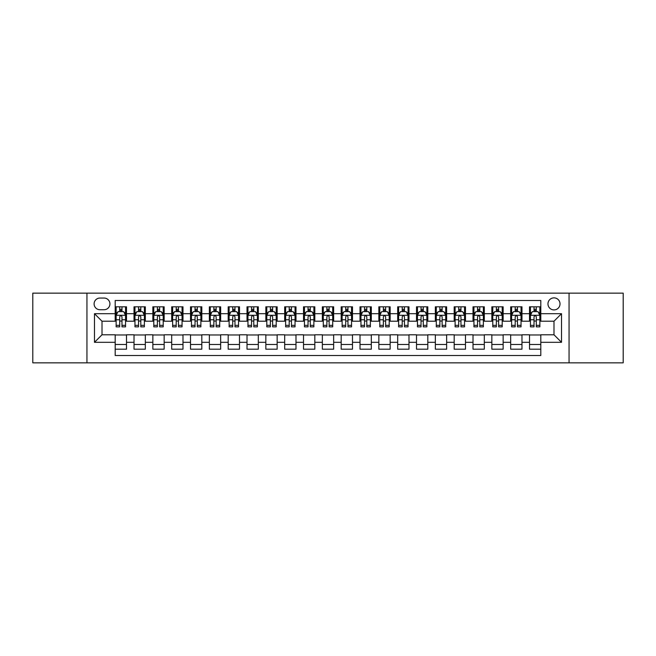 <?xml version="1.0" encoding="UTF-8"?>
<svg xmlns="http://www.w3.org/2000/svg" width="656" height="656" viewBox="0 0 656 656"><rect width="100%" height="100%" fill="white"/><g stroke="black" fill="none" stroke-linecap="round" stroke-linejoin="round"><path stroke-width="0.98" d="M553.992 297.865A6.027 6.027 0 0 0 547.965 303.892A6.027 6.027 0 0 0 553.992 309.919A6.027 6.027 0 0 0 560.019 303.892A6.027 6.027 0 0 0 553.992 297.865M569.055 362.842L623.2 362.842L623.2 293.158L569.055 293.158L569.055 362.842L86.945 362.842L86.945 293.158L32.8 293.158L32.8 362.842L86.945 362.842M540.806 306.811L529.507 306.811L529.507 313.691L521.979 313.691L521.979 321.219L529.507 321.219L529.507 313.691M521.979 313.691L521.979 306.811L510.68 306.811L510.68 313.691L503.144 313.691L503.144 321.219L510.68 321.219L510.68 313.691M503.144 313.691L503.144 306.811L491.844 306.811L491.844 313.691L484.308 313.691L484.308 321.219L491.844 321.219L491.844 313.691M484.308 313.691L484.308 306.811L473.009 306.811L473.009 313.691L465.481 313.691L465.481 321.219L473.009 321.219L473.009 313.691M465.481 313.691L465.481 306.811L454.182 306.811L454.182 313.691L446.646 313.691L446.646 321.219L454.182 321.219L454.182 313.691M446.646 313.691L446.646 306.811L435.346 306.811L435.346 313.691L427.81 313.691L427.81 321.219L435.346 321.219L435.346 313.691M427.81 313.691L427.81 306.811L416.511 306.811L416.511 313.691L408.983 313.691L408.983 321.219L416.511 321.219L416.511 313.691M408.983 313.691L408.983 306.811L397.684 306.811L397.684 313.691L390.148 313.691L390.148 321.219L397.684 321.219L397.684 313.691M390.148 313.691L390.148 306.811L378.848 306.811L378.848 313.691L371.312 313.691L371.312 321.219L378.848 321.219L378.848 313.691M371.312 313.691L371.312 306.811L360.013 306.811L360.013 313.691L352.485 313.691L352.485 321.219L360.013 321.219L360.013 313.691M352.485 313.691L352.485 306.811L341.186 306.811L341.186 313.691L333.65 313.691L333.65 321.219L341.186 321.219L341.186 313.691M333.65 313.691L333.65 306.811L322.35 306.811L322.35 313.691L314.814 313.691L314.814 321.219L322.35 321.219L322.35 313.691M314.814 313.691L314.814 306.811L303.515 306.811L303.515 313.691L295.987 313.691L295.987 321.219L303.515 321.219L303.515 313.691M295.987 313.691L295.987 306.811L284.688 306.811L284.688 313.691L277.152 313.691L277.152 321.219L284.688 321.219L284.688 313.691M277.152 313.691L277.152 306.811L265.852 306.811L265.852 313.691L258.316 313.691L258.316 321.219L265.852 321.219L265.852 313.691M258.316 313.691L258.316 306.811L247.017 306.811L247.017 313.691L239.489 313.691L239.489 321.219L247.017 321.219L247.017 313.691M239.489 313.691L239.489 306.811L228.19 306.811L228.19 313.691L220.654 313.691L220.654 321.219L228.19 321.219L228.19 313.691M220.654 313.691L220.654 306.811L209.354 306.811L209.354 313.691L201.818 313.691L201.818 321.219L209.354 321.219L209.354 313.691M201.818 313.691L201.818 306.811L190.519 306.811L190.519 313.691L182.991 313.691L182.991 321.219L190.519 321.219L190.519 313.691M182.991 313.691L182.991 306.811L171.692 306.811L171.692 313.691L164.156 313.691L164.156 321.219L171.692 321.219L171.692 313.691M164.156 313.691L164.156 306.811L152.856 306.811L152.856 313.691L145.32 313.691L145.32 321.219L152.856 321.219L152.856 313.691M145.32 313.691L145.32 306.811L134.021 306.811L134.021 321.219L126.493 321.219L126.493 306.811L115.194 306.811M115.194 349.189L126.493 349.189L126.493 334.781L134.021 334.781L134.021 349.189L145.32 349.189L145.32 334.781L152.856 334.781L152.856 342.309L145.32 342.309M152.856 342.309L152.856 349.189L164.156 349.189L164.156 334.781L171.692 334.781L171.692 342.309L164.156 342.309M171.692 342.309L171.692 349.189L182.991 349.189L182.991 334.781L190.519 334.781L190.519 342.309L182.991 342.309M190.519 342.309L190.519 349.189L201.818 349.189L201.818 334.781L209.354 334.781L209.354 342.309L201.818 342.309M209.354 342.309L209.354 349.189L220.654 349.189L220.654 334.781L228.19 334.781L228.19 342.309L220.654 342.309M228.19 342.309L228.19 349.189L239.489 349.189L239.489 334.781L247.017 334.781L247.017 342.309L239.489 342.309M247.017 342.309L247.017 349.189L258.316 349.189L258.316 334.781L265.852 334.781L265.852 342.309L258.316 342.309M265.852 342.309L265.852 349.189L277.152 349.189L277.152 334.781L284.688 334.781L284.688 342.309L277.152 342.309M284.688 342.309L284.688 349.189L295.987 349.189L295.987 334.781L303.515 334.781L303.515 342.309L295.987 342.309M303.515 342.309L303.515 349.189L314.814 349.189L314.814 334.781L322.35 334.781L322.35 342.309L314.814 342.309M322.35 342.309L322.35 349.189L333.65 349.189L333.65 334.781L341.186 334.781L341.186 342.309L333.65 342.309M341.186 342.309L341.186 349.189L352.485 349.189L352.485 334.781L360.013 334.781L360.013 342.309L352.485 342.309M360.013 342.309L360.013 349.189L371.312 349.189L371.312 334.781L378.848 334.781L378.848 342.309L371.312 342.309M378.848 342.309L378.848 349.189L390.148 349.189L390.148 334.781L397.684 334.781L397.684 342.309L390.148 342.309M397.684 342.309L397.684 349.189L408.983 349.189L408.983 334.781L416.511 334.781L416.511 342.309L408.983 342.309M416.511 342.309L416.511 349.189L427.81 349.189L427.81 334.781L435.346 334.781L435.346 342.309L427.81 342.309M435.346 342.309L435.346 349.189L446.646 349.189L446.646 334.781L454.182 334.781L454.182 342.309L446.646 342.309M454.182 342.309L454.182 349.189L465.481 349.189L465.481 334.781L473.009 334.781L473.009 342.309L465.481 342.309M473.009 342.309L473.009 349.189L484.308 349.189L484.308 334.781L491.844 334.781L491.844 342.309L484.308 342.309M491.844 342.309L491.844 349.189L503.144 349.189L503.144 334.781L510.68 334.781L510.68 342.309L503.144 342.309M510.68 342.309L510.68 349.189L521.979 349.189L521.979 334.781L529.507 334.781L529.507 342.309L521.979 342.309M99.942 309.73L104.083 309.73A5.838 5.838 0 0 0 109.921 303.892A5.838 5.838 0 0 0 104.083 298.054L99.942 298.054A5.838 5.838 0 0 0 94.103 303.892A5.838 5.838 0 0 0 99.942 309.73M569.055 293.158L86.945 293.158M540.806 313.691L540.806 300.505L115.194 300.505L115.194 321.219L102.008 321.219L102.008 334.781L115.194 334.781L115.194 355.495L540.806 355.495L540.806 334.781L553.992 334.781L553.992 321.219L540.806 321.219L540.806 313.691L561.52 313.691L561.52 342.309L540.806 342.309M115.194 342.309L94.48 342.309L94.48 313.691L115.194 313.691M529.507 342.309L529.507 349.189L540.806 349.189M115.194 311.518L116.137 311.518M119.712 311.518L121.975 311.518M125.55 311.518L126.493 311.518M115.194 321.03L116.137 321.03M119.712 321.03L121.975 321.03M125.55 321.03L126.493 321.03M115.194 334.97L126.493 334.97M115.194 344.482L126.493 344.482M134.021 321.03L134.964 321.03M138.547 321.03L140.802 321.03M144.386 321.03L145.32 321.03M134.021 311.518L134.964 311.518M138.547 311.518L140.802 311.518M144.386 311.518L145.32 311.518M134.021 334.97L145.32 334.97M134.021 344.482L145.32 344.482M152.856 334.97L164.156 334.97M152.856 344.482L164.156 344.482M152.856 311.518L153.799 311.518M157.374 311.518L159.638 311.518M163.213 311.518L164.156 311.518M152.856 321.03L153.799 321.03M157.374 321.03L159.638 321.03M163.213 321.03L164.156 321.03M171.692 334.97L182.991 334.97M171.692 344.482L182.991 344.482M171.692 311.518L172.635 311.518M176.21 311.518L178.473 311.518M182.048 311.518L182.991 311.518M171.692 321.03L172.635 321.03M176.21 321.03L178.473 321.03M182.048 321.03L182.991 321.03M190.519 334.97L201.818 334.97M190.519 344.482L201.818 344.482M190.519 311.518L191.462 311.518M195.045 311.518L197.3 311.518M200.884 311.518L201.818 311.518M190.519 321.03L191.462 321.03M195.045 321.03L197.3 321.03M200.884 321.03L201.818 321.03M209.354 334.97L220.654 334.97M209.354 344.482L220.654 344.482M209.354 311.518L210.297 311.518M213.872 311.518L216.136 311.518M219.711 311.518L220.654 311.518M209.354 321.03L210.297 321.03M213.872 321.03L216.136 321.03M219.711 321.03L220.654 321.03M228.19 334.97L239.489 334.97M228.19 344.482L239.489 344.482M228.19 311.518L229.133 311.518M232.708 311.518L234.971 311.518M238.546 311.518L239.489 311.518M228.19 321.03L229.133 321.03M232.708 321.03L234.971 321.03M238.546 321.03L239.489 321.03M247.017 334.97L258.316 334.97M247.017 344.482L258.316 344.482M247.017 311.518L247.96 311.518M251.543 311.518L253.798 311.518M257.382 311.518L258.316 311.518M247.017 321.03L247.96 321.03M251.543 321.03L253.798 321.03M257.382 321.03L258.316 321.03M265.852 334.97L277.152 334.97M265.852 344.482L277.152 344.482M265.852 311.518L266.795 311.518M270.37 311.518L272.634 311.518M276.209 311.518L277.152 311.518M265.852 321.03L266.795 321.03M270.37 321.03L272.634 321.03M276.209 321.03L277.152 321.03M284.688 334.97L295.987 334.97M284.688 344.482L295.987 344.482M284.688 311.518L285.631 311.518M289.206 311.518L291.461 311.518M295.044 311.518L295.987 311.518M284.688 321.03L285.631 321.03M289.206 321.03L291.461 321.03M295.044 321.03L295.987 321.03M303.515 334.97L314.814 334.97M303.515 344.482L314.814 344.482M303.515 311.518L304.458 311.518M308.041 311.518L310.296 311.518M313.88 311.518L314.814 311.518M303.515 321.03L304.458 321.03M308.041 321.03L310.296 321.03M313.88 321.03L314.814 321.03M322.35 334.97L333.65 334.97M322.35 344.482L333.65 344.482M322.35 311.518L323.293 311.518M326.868 311.518L329.132 311.518M332.707 311.518L333.65 311.518M322.35 321.03L323.293 321.03M326.868 321.03L329.132 321.03M332.707 321.03L333.65 321.03M341.186 334.97L352.485 334.97M341.186 344.482L352.485 344.482M341.186 311.518L342.12 311.518M345.704 311.518L347.959 311.518M351.542 311.518L352.485 311.518M341.186 321.03L342.12 321.03M345.704 321.03L347.959 321.03M351.542 321.03L352.485 321.03M360.013 334.97L371.312 334.97M360.013 344.482L371.312 344.482M360.013 311.518L360.956 311.518M364.539 311.518L366.794 311.518M370.369 311.518L371.312 311.518M360.013 321.03L360.956 321.03M364.539 321.03L366.794 321.03M370.369 321.03L371.312 321.03M378.848 334.97L390.148 334.97M378.848 344.482L390.148 344.482M378.848 311.518L379.791 311.518M383.366 311.518L385.63 311.518M389.205 311.518L390.148 311.518M378.848 321.03L379.791 321.03M383.366 321.03L385.63 321.03M389.205 321.03L390.148 321.03M397.684 334.97L408.983 334.97M397.684 344.482L408.983 344.482M397.684 311.518L398.618 311.518M402.202 311.518L404.457 311.518M408.04 311.518L408.983 311.518M397.684 321.03L398.618 321.03M402.202 321.03L404.457 321.03M408.04 321.03L408.983 321.03M416.511 334.97L427.81 334.97M416.511 344.482L427.81 344.482M416.511 311.518L417.454 311.518M421.029 311.518L423.292 311.518M426.867 311.518L427.81 311.518M416.511 321.03L417.454 321.03M421.029 321.03L423.292 321.03M426.867 321.03L427.81 321.03M435.346 334.97L446.646 334.97M435.346 344.482L446.646 344.482M435.346 311.518L436.289 311.518M439.864 311.518L442.128 311.518M445.703 311.518L446.646 311.518M435.346 321.03L436.289 321.03M439.864 321.03L442.128 321.03M445.703 321.03L446.646 321.03M454.182 334.97L465.481 334.97M454.182 344.482L465.481 344.482M454.182 311.518L455.116 311.518M458.7 311.518L460.955 311.518M464.538 311.518L465.481 311.518M454.182 321.03L455.116 321.03M458.7 321.03L460.955 321.03M464.538 321.03L465.481 321.03M473.009 334.97L484.308 334.97M473.009 344.482L484.308 344.482M473.009 311.518L473.952 311.518M477.527 311.518L479.79 311.518M483.365 311.518L484.308 311.518M473.009 321.03L473.952 321.03M477.527 321.03L479.79 321.03M483.365 321.03L484.308 321.03M491.844 334.97L503.144 334.97M491.844 344.482L503.144 344.482M491.844 311.518L492.787 311.518M496.362 311.518L498.626 311.518M502.201 311.518L503.144 311.518M491.844 321.03L492.787 321.03M496.362 321.03L498.626 321.03M502.201 321.03L503.144 321.03M510.68 334.97L521.979 334.97M510.68 344.482L521.979 344.482M510.68 311.518L511.614 311.518M515.198 311.518L517.453 311.518M521.036 311.518L521.979 311.518M510.68 321.03L511.614 321.03M515.198 321.03L517.453 321.03M521.036 321.03L521.979 321.03M529.507 334.97L540.806 334.97M529.507 344.482L540.806 344.482M529.507 311.518L530.45 311.518M534.025 311.518L536.288 311.518M539.863 311.518L540.806 311.518M529.507 321.03L530.45 321.03M534.025 321.03L536.288 321.03M539.863 321.03L540.806 321.03M102.008 321.219L94.48 313.691M102.008 334.781L94.48 342.309M561.52 313.691L553.992 321.219M561.52 342.309L553.992 334.781M121.975 309.263L119.712 309.263M125.55 325.335L121.975 325.335L121.975 326.868L125.55 326.868L125.55 315.38L123.664 311.616L118.014 311.616L116.137 315.38L116.137 326.868L119.712 326.868L119.712 325.335L116.137 325.335M116.137 315.38L116.137 306.811M125.55 315.38L125.55 306.811M119.712 311.616L119.712 306.811M121.975 306.811L121.975 311.616M121.975 325.335L121.975 316.791C121.221 315.347 120.466 315.347 119.712 316.791L119.712 325.335M140.802 309.263L138.547 309.263M144.386 325.335L140.802 325.335L140.802 326.868L144.386 326.868L144.386 315.38L142.5 311.616L136.85 311.616L134.964 315.38L134.964 326.868L138.547 326.868L138.547 325.335L134.964 325.335M134.964 315.38L134.964 306.811M144.386 315.38L144.386 306.811M138.547 311.616L138.547 306.811M140.802 306.811L140.802 311.616M140.802 325.335L140.802 316.791C140.056 315.347 139.302 315.347 138.547 316.791L138.547 325.335M159.638 309.263L157.374 309.263M163.213 325.335L159.638 325.335L159.638 326.868L163.213 326.868L163.213 315.38L161.335 311.616L155.685 311.616L153.799 315.38L153.799 326.868L157.374 326.868L157.374 325.335L153.799 325.335M153.799 315.38L153.799 306.811M163.213 315.38L163.213 306.811M157.374 311.616L157.374 306.811M159.638 306.811L159.638 311.616M159.638 325.335L159.638 316.791C158.883 315.347 158.129 315.347 157.374 316.791L157.374 325.335M178.473 309.263L176.21 309.263M182.048 325.335L178.473 325.335L178.473 326.868L182.048 326.868L182.048 315.38L180.162 311.616L174.512 311.616L172.635 315.38L172.635 326.868L176.21 326.868L176.21 325.335L172.635 325.335M172.635 315.38L172.635 306.811M182.048 315.38L182.048 306.811M176.21 311.616L176.21 306.811M178.473 306.811L178.473 311.616M178.473 325.335L178.473 316.791C177.719 315.347 176.964 315.347 176.21 316.791L176.21 325.335M197.3 309.263L195.045 309.263M200.884 325.335L197.3 325.335L197.3 326.868L200.884 326.868L200.884 315.38L198.998 311.616L193.348 311.616L191.462 315.38L191.462 326.868L195.045 326.868L195.045 325.335L191.462 325.335M191.462 315.38L191.462 306.811M200.884 315.38L200.884 306.811M195.045 311.616L195.045 306.811M197.3 306.811L197.3 311.616M197.3 325.335L197.3 316.791C196.554 315.347 195.8 315.347 195.045 316.791L195.045 325.335M216.136 309.263L213.872 309.263M219.711 325.335L216.136 325.335L216.136 326.868L219.711 326.868L219.711 315.38L217.833 311.616L212.183 311.616L210.297 315.38L210.297 326.868L213.872 326.868L213.872 325.335L210.297 325.335M210.297 315.38L210.297 306.811M219.711 315.38L219.711 306.811M213.872 311.616L213.872 306.811M216.136 306.811L216.136 311.616M216.136 325.335L216.136 316.791C215.381 315.347 214.627 315.347 213.872 316.791L213.872 325.335M234.971 309.263L232.708 309.263M238.546 325.335L234.971 325.335L234.971 326.868L238.546 326.868L238.546 315.38L236.66 311.616L231.01 311.616L229.133 315.38L229.133 326.868L232.708 326.868L232.708 325.335L229.133 325.335M229.133 315.38L229.133 306.811M238.546 315.38L238.546 306.811M232.708 311.616L232.708 306.811M234.971 306.811L234.971 311.616M234.971 325.335L234.971 316.791C234.217 315.347 233.462 315.347 232.708 316.791L232.708 325.335M253.798 309.263L251.543 309.263M257.382 325.335L253.798 325.335L253.798 326.868L257.382 326.868L257.382 315.38L255.496 311.616L249.846 311.616L247.96 315.38L247.96 326.868L251.543 326.868L251.543 325.335L247.96 325.335M247.96 315.38L247.96 306.811M257.382 315.38L257.382 306.811M251.543 311.616L251.543 306.811M253.798 306.811L253.798 311.616M253.798 325.335L253.798 316.791C253.044 315.347 252.298 315.347 251.543 316.791L251.543 325.335M272.634 309.263L270.37 309.263M276.209 325.335L272.634 325.335L272.634 326.868L276.209 326.868L276.209 315.38L274.331 311.616L268.681 311.616L266.795 315.38L266.795 326.868L270.37 326.868L270.37 325.335L266.795 325.335M266.795 315.38L266.795 306.811M276.209 315.38L276.209 306.811M270.37 311.616L270.37 306.811M272.634 306.811L272.634 311.616M272.634 325.335L272.634 316.791C271.879 315.347 271.125 315.347 270.37 316.791L270.37 325.335M291.461 309.263L289.206 309.263M295.044 325.335L291.461 325.335L291.461 326.868L295.044 326.868L295.044 315.38L293.158 311.616L287.508 311.616L285.631 315.38L285.631 326.868L289.206 326.868L289.206 325.335L285.631 325.335M285.631 315.38L285.631 306.811M295.044 315.38L295.044 306.811M289.206 311.616L289.206 306.811M291.461 306.811L291.461 311.616M291.461 325.335L291.461 316.791C290.715 315.347 289.96 315.347 289.206 316.791L289.206 325.335M310.296 309.263L308.041 309.263M313.88 325.335L310.296 325.335L310.296 326.868L313.88 326.868L313.88 315.38L311.994 311.616L306.344 311.616L304.458 315.38L304.458 326.868L308.041 326.868L308.041 325.335L304.458 325.335M304.458 315.38L304.458 306.811M313.88 315.38L313.88 306.811M308.041 311.616L308.041 306.811M310.296 306.811L310.296 311.616M310.296 325.335L310.296 316.791C309.542 315.347 308.796 315.347 308.041 316.791L308.041 325.335M329.132 309.263L326.868 309.263M332.707 325.335L329.132 325.335L329.132 326.868L332.707 326.868L332.707 315.38L330.821 311.616L325.179 311.616L323.293 315.38L323.293 326.868L326.868 326.868L326.868 325.335L323.293 325.335M323.293 315.38L323.293 306.811M332.707 315.38L332.707 306.811M326.868 311.616L326.868 306.811M329.132 306.811L329.132 311.616M329.132 325.335L329.132 316.791C328.377 315.347 327.623 315.347 326.868 316.791L326.868 325.335M347.959 309.263L345.704 309.263M351.542 325.335L347.959 325.335L347.959 326.868L351.542 326.868L351.542 315.38L349.656 311.616L344.006 311.616L342.12 315.38L342.12 326.868L345.704 326.868L345.704 325.335L342.12 325.335M342.12 315.38L342.12 306.811M351.542 315.38L351.542 306.811M345.704 311.616L345.704 306.811M347.959 306.811L347.959 311.616M347.959 325.335L347.959 316.791C347.213 315.347 346.458 315.347 345.704 316.791L345.704 325.335M366.794 309.263L364.539 309.263M370.369 325.335L366.794 325.335L366.794 326.868L370.369 326.868L370.369 315.38L368.492 311.616L362.842 311.616L360.956 315.38L360.956 326.868L364.539 326.868L364.539 325.335L360.956 325.335M360.956 315.38L360.956 306.811M370.369 315.38L370.369 306.811M364.539 311.616L364.539 306.811M366.794 306.811L366.794 311.616M366.794 325.335L366.794 316.791C366.04 315.347 365.285 315.347 364.539 316.791L364.539 325.335M385.63 309.263L383.366 309.263M389.205 325.335L385.63 325.335L385.63 326.868L389.205 326.868L389.205 315.38L387.319 311.616L381.669 311.616L379.791 315.38L379.791 326.868L383.366 326.868L383.366 325.335L379.791 325.335M379.791 315.38L379.791 306.811M389.205 315.38L389.205 306.811M383.366 311.616L383.366 306.811M385.63 306.811L385.63 311.616M385.63 325.335L385.63 316.791C384.875 315.347 384.121 315.347 383.366 316.791L383.366 325.335M404.457 309.263L402.202 309.263M408.04 325.335L404.457 325.335L404.457 326.868L408.04 326.868L408.04 315.38L406.154 311.616L400.504 311.616L398.618 315.38L398.618 326.868L402.202 326.868L402.202 325.335L398.618 325.335M398.618 315.38L398.618 306.811M408.04 315.38L408.04 306.811M402.202 311.616L402.202 306.811M404.457 306.811L404.457 311.616M404.457 325.335L404.457 316.791C403.711 315.347 402.956 315.347 402.202 316.791L402.202 325.335M423.292 309.263L421.029 309.263M426.867 325.335L423.292 325.335L423.292 326.868L426.867 326.868L426.867 315.38L424.99 311.616L419.34 311.616L417.454 315.38L417.454 326.868L421.029 326.868L421.029 325.335L417.454 325.335M417.454 315.38L417.454 306.811M426.867 315.38L426.867 306.811M421.029 311.616L421.029 306.811M423.292 306.811L423.292 311.616M423.292 325.335L423.292 316.791C422.538 315.347 421.783 315.347 421.029 316.791L421.029 325.335M442.128 309.263L439.864 309.263M445.703 325.335L442.128 325.335L442.128 326.868L445.703 326.868L445.703 315.38L443.817 311.616L438.167 311.616L436.289 315.38L436.289 326.868L439.864 326.868L439.864 325.335L436.289 325.335M436.289 315.38L436.289 306.811M445.703 315.38L445.703 306.811M439.864 311.616L439.864 306.811M442.128 306.811L442.128 311.616M442.128 325.335L442.128 316.791C441.373 315.347 440.619 315.347 439.864 316.791L439.864 325.335M460.955 309.263L458.7 309.263M464.538 325.335L460.955 325.335L460.955 326.868L464.538 326.868L464.538 315.38L462.652 311.616L457.002 311.616L455.116 315.38L455.116 326.868L458.7 326.868L458.7 325.335L455.116 325.335M455.116 315.38L455.116 306.811M464.538 315.38L464.538 306.811M458.7 311.616L458.7 306.811M460.955 306.811L460.955 311.616M460.955 325.335L460.955 316.791C460.209 315.347 459.454 315.347 458.7 316.791L458.7 325.335M479.79 309.263L477.527 309.263M483.365 325.335L479.79 325.335L479.79 326.868L483.365 326.868L483.365 315.38L481.488 311.616L475.838 311.616L473.952 315.38L473.952 326.868L477.527 326.868L477.527 325.335L473.952 325.335M473.952 315.38L473.952 306.811M483.365 315.38L483.365 306.811M477.527 311.616L477.527 306.811M479.79 306.811L479.79 311.616M479.79 325.335L479.79 316.791C479.036 315.347 478.281 315.347 477.527 316.791L477.527 325.335M498.626 309.263L496.362 309.263M502.201 325.335L498.626 325.335L498.626 326.868L502.201 326.868L502.201 315.38L500.315 311.616L494.665 311.616L492.787 315.38L492.787 326.868L496.362 326.868L496.362 325.335L492.787 325.335M492.787 315.38L492.787 306.811M502.201 315.38L502.201 306.811M496.362 311.616L496.362 306.811M498.626 306.811L498.626 311.616M498.626 325.335L498.626 316.791C497.871 315.347 497.117 315.347 496.362 316.791L496.362 325.335M517.453 309.263L515.198 309.263M521.036 325.335L517.453 325.335L517.453 326.868L521.036 326.868L521.036 315.38L519.15 311.616L513.5 311.616L511.614 315.38L511.614 326.868L515.198 326.868L515.198 325.335L511.614 325.335M511.614 315.38L511.614 306.811M521.036 315.38L521.036 306.811M515.198 311.616L515.198 306.811M517.453 306.811L517.453 311.616M517.453 325.335L517.453 316.791C516.707 315.347 515.952 315.347 515.198 316.791L515.198 325.335M536.288 309.263L534.025 309.263M539.863 325.335L536.288 325.335L536.288 326.868L539.863 326.868L539.863 315.38L537.986 311.616L532.336 311.616L530.45 315.38L530.45 326.868L534.025 326.868L534.025 325.335L530.45 325.335M530.45 315.38L530.45 306.811M539.863 315.38L539.863 306.811M534.025 311.616L534.025 306.811M536.288 306.811L536.288 311.616M536.288 325.335L536.288 316.791C535.534 315.347 534.779 315.347 534.025 316.791L534.025 325.335M134.021 342.309L126.493 342.309M134.021 313.691L126.493 313.691M125.501 315.29L116.178 315.29M116.137 312.65L117.498 312.65M124.189 312.65L125.55 312.65M119.712 319.751L116.137 319.751M125.55 319.751L121.975 319.751M121.975 310.46L119.712 310.46M144.336 315.29L135.013 315.29M134.964 312.65L136.333 312.65M143.016 312.65L144.386 312.65M138.547 319.751L134.964 319.751M144.386 319.751L140.802 319.751M140.802 310.46L138.547 310.46M163.172 315.29L153.848 315.29M153.799 312.65L155.16 312.65M161.852 312.65L163.213 312.65M157.374 319.751L153.799 319.751M163.213 319.751L159.638 319.751M159.638 310.46L157.374 310.46M181.999 315.29L172.676 315.29M172.635 312.65L173.996 312.65M180.679 312.65L182.048 312.65M176.21 319.751L172.635 319.751M182.048 319.751L178.473 319.751M178.473 310.46L176.21 310.46M200.834 315.29L191.511 315.29M191.462 312.65L192.831 312.65M199.514 312.65L200.884 312.65M195.045 319.751L191.462 319.751M200.884 319.751L197.3 319.751M197.3 310.46L195.045 310.46M219.67 315.29L210.346 315.29M210.297 312.65L211.658 312.65M218.35 312.65L219.711 312.65M213.872 319.751L210.297 319.751M219.711 319.751L216.136 319.751M216.136 310.46L213.872 310.46M238.497 315.29L229.174 315.29M229.133 312.65L230.494 312.65M237.177 312.65L238.546 312.65M232.708 319.751L229.133 319.751M238.546 319.751L234.971 319.751M234.971 310.46L232.708 310.46M257.332 315.29L248.009 315.29M247.96 312.65L249.329 312.65M256.012 312.65L257.382 312.65M251.543 319.751L247.96 319.751M257.382 319.751L253.798 319.751M253.798 310.46L251.543 310.46M276.16 315.29L266.844 315.29M266.795 312.65L268.156 312.65M274.848 312.65L276.209 312.65M270.37 319.751L266.795 319.751M276.209 319.751L272.634 319.751M272.634 310.46L270.37 310.46M294.995 315.29L285.672 315.29M285.631 312.65L286.992 312.65M293.675 312.65L295.044 312.65M289.206 319.751L285.631 319.751M295.044 319.751L291.461 319.751M291.461 310.46L289.206 310.46M313.83 315.29L304.507 315.29M304.458 312.65L305.827 312.65M312.51 312.65L313.88 312.65M308.041 319.751L304.458 319.751M313.88 319.751L310.296 319.751M310.296 310.46L308.041 310.46M332.658 315.29L323.342 315.29M323.293 312.65L324.654 312.65M331.346 312.65L332.707 312.65M326.868 319.751L323.293 319.751M332.707 319.751L329.132 319.751M329.132 310.46L326.868 310.46M351.493 315.29L342.17 315.29M342.12 312.65L343.49 312.65M350.173 312.65L351.542 312.65M345.704 319.751L342.12 319.751M351.542 319.751L347.959 319.751M347.959 310.46L345.704 310.46M370.328 315.29L361.005 315.29M360.956 312.65L362.325 312.65M369.008 312.65L370.369 312.65M364.539 319.751L360.956 319.751M370.369 319.751L366.794 319.751M366.794 310.46L364.539 310.46M389.156 315.29L379.84 315.29M379.791 312.65L381.152 312.65M387.844 312.65L389.205 312.65M383.366 319.751L379.791 319.751M389.205 319.751L385.63 319.751M385.63 310.46L383.366 310.46M407.991 315.29L398.668 315.29M398.618 312.65L399.988 312.65M406.671 312.65L408.04 312.65M402.202 319.751L398.618 319.751M408.04 319.751L404.457 319.751M404.457 310.46L402.202 310.46M426.826 315.29L417.503 315.29M417.454 312.65L418.823 312.65M425.506 312.65L426.867 312.65M421.029 319.751L417.454 319.751M426.867 319.751L423.292 319.751M423.292 310.46L421.029 310.46M445.654 315.29L436.33 315.29M436.289 312.65L437.65 312.65M444.342 312.65L445.703 312.65M439.864 319.751L436.289 319.751M445.703 319.751L442.128 319.751M442.128 310.46L439.864 310.46M464.489 315.29L455.166 315.29M455.116 312.65L456.486 312.65M463.169 312.65L464.538 312.65M458.7 319.751L455.116 319.751M464.538 319.751L460.955 319.751M460.955 310.46L458.7 310.46M483.324 315.29L474.001 315.29M473.952 312.65L475.321 312.65M482.004 312.65L483.365 312.65M477.527 319.751L473.952 319.751M483.365 319.751L479.79 319.751M479.79 310.46L477.527 310.46M502.152 315.29L492.828 315.29M492.787 312.65L494.148 312.65M500.84 312.65L502.201 312.65M496.362 319.751L492.787 319.751M502.201 319.751L498.626 319.751M498.626 310.46L496.362 310.46M520.987 315.29L511.664 315.29M511.614 312.65L512.984 312.65M519.667 312.65L521.036 312.65M515.198 319.751L511.614 319.751M521.036 319.751L517.453 319.751M517.453 310.46L515.198 310.46M539.822 315.29L530.499 315.29M530.45 312.65L531.811 312.65M538.502 312.65L539.863 312.65M534.025 319.751L530.45 319.751M539.863 319.751L536.288 319.751M536.288 310.46L534.025 310.46"/></g></svg>

